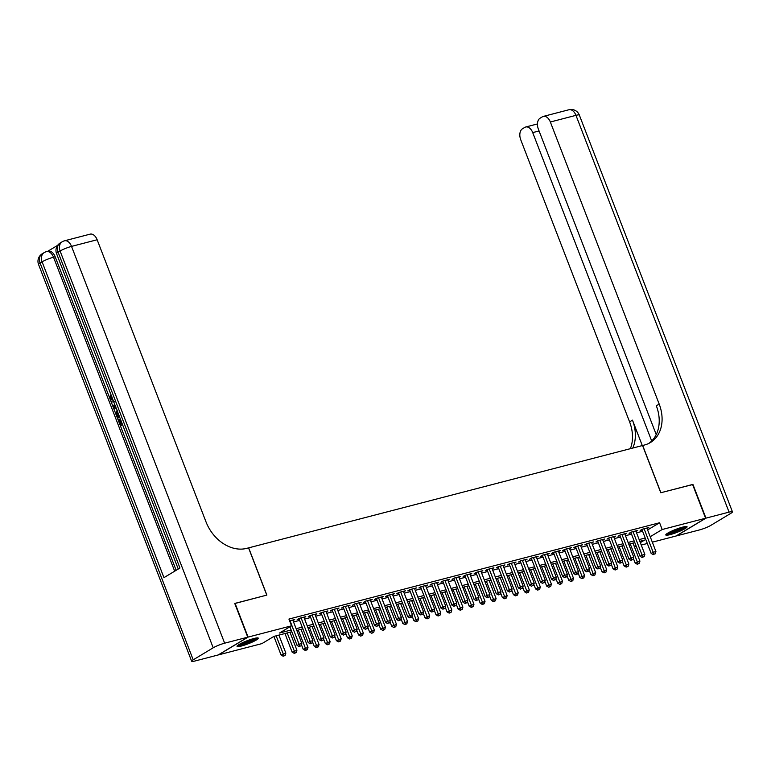 <?xml version="1.0" encoding="UTF-8"?>
<svg xmlns="http://www.w3.org/2000/svg" width="771" height="771" viewBox="0 0 771 771"><rect width="100%" height="100%" fill="white"/><g stroke="black" fill="none" stroke-linecap="round" stroke-linejoin="round"><path stroke-width="1.16" d="M253.919 638.504A11.401 1.609 -21.1 0 1 258.314 638.147A11.401 1.609 -21.1 0 1 252.782 641.848A11.401 1.609 -21.1 0 1 241.439 646.011A11.401 1.609 -21.1 0 1 237.044 646.358A11.401 1.609 -21.1 0 1 242.576 642.667A11.401 1.609 -21.1 0 1 253.919 638.504M682.672 527.113A11.401 1.609 -21.1 0 1 687.067 526.757A11.401 1.609 -21.1 0 1 681.535 530.448A11.401 1.609 -21.1 0 1 670.192 534.611A11.401 1.609 -21.1 0 1 665.797 534.968A11.401 1.609 -21.1 0 1 671.329 531.267A11.401 1.609 -21.1 0 1 682.672 527.113M234.779 603.529L266.882 595.087L248.657 547.853L642.551 445.513L660.786 492.746L692.589 484.487L705.61 518.228L676.013 536.018L652.324 542.177M647.312 543.478L641.25 545.049M636.248 546.35L634.408 546.832M291.814 631.748L273.927 636.393L261.918 643.612L218.492 654.887L248.089 637.097L291.525 625.811L279.526 633.03L291.139 630.003M293.009 620.568L294.734 619.527L289.617 620.867M304.073 617.696L305.798 616.655L299.158 618.381L297.163 619.585L299.1 619.084M315.137 614.824L316.862 613.783L310.221 615.509L308.227 616.713L310.164 616.202M326.2 611.943L327.926 610.911L321.295 612.637L319.29 613.832L321.228 613.331M337.264 609.071L338.989 608.03L332.359 609.755L330.354 610.96L332.291 610.459M348.328 606.199L350.063 605.158L343.423 606.883L341.418 608.088L343.355 607.587M359.392 603.327L361.127 602.286L354.487 604.011L352.482 605.206L354.419 604.705M370.456 600.445L372.191 599.404L365.55 601.129L363.546 602.334L365.483 601.833M381.52 597.573L383.254 596.532L376.614 598.257L374.61 599.462L376.547 598.961M392.584 594.701L394.318 593.66L387.678 595.385L385.673 596.59L387.611 596.079M403.647 591.82L405.382 590.788L398.742 592.513L396.747 593.709L398.674 593.207M414.721 588.948L416.446 587.907L409.806 589.632L407.811 590.837L409.748 590.335M425.785 586.076L427.51 585.035L420.87 586.76L418.875 587.965L420.812 587.463M436.849 583.204L438.574 582.163L431.933 583.888L429.939 585.083L431.876 584.582M447.912 580.322L449.638 579.281L442.997 581.006L441.002 582.211L442.94 581.71M458.976 577.45L460.701 576.409L454.061 578.134L452.066 579.339L454.003 578.838M470.04 574.578L471.765 573.537L465.135 575.262L463.13 576.467L465.067 575.956M481.104 571.706L482.829 570.665L476.199 572.39L474.194 573.585L476.131 573.084M492.168 568.825L493.903 567.784L487.262 569.509L485.258 570.713L487.195 570.212M503.232 565.953L504.966 564.912L498.326 566.637L496.322 567.841L498.259 567.34M514.296 563.081L516.03 562.04L509.39 563.765L507.385 564.97L509.323 564.459M525.359 560.199L527.094 559.168L520.454 560.883L518.449 562.088L520.386 561.587M536.423 557.327L538.158 556.286L531.518 558.011L529.513 559.216L531.45 558.715M547.487 554.455L549.222 553.414L542.582 555.139L540.587 556.344L542.514 555.833M558.561 551.583L560.286 550.542L553.645 552.267L551.65 553.462L553.588 552.961M569.624 548.701L571.35 547.661L564.709 549.386L562.714 550.59L564.651 550.089M580.688 545.829L582.413 544.789L575.773 546.514L573.778 547.718L575.715 547.217M591.752 542.957L593.477 541.917L586.837 543.642L584.842 544.846L586.779 544.336M602.816 540.076L604.541 539.045L597.901 540.76L595.906 541.965L597.843 541.464M613.88 537.204L615.605 536.163L608.965 537.888L606.97 539.093L608.907 538.592M624.944 534.332L626.669 533.291L620.038 535.016L618.034 536.221L619.971 535.71M636.008 531.46L637.733 530.419L631.102 532.144L629.097 533.339L631.035 532.838M647.601 529.956L659.581 522.757L288.923 619.065L291.525 625.811M293.539 621.956L299.601 620.385M304.603 619.084L310.665 617.513M315.667 616.212L321.729 614.632M326.74 613.331L332.793 611.76M337.804 610.459L343.856 608.888M348.868 607.587L354.92 606.006M359.932 604.715L365.984 603.134M370.996 601.833L377.058 600.262M382.059 598.961L388.121 597.39M393.123 596.089L399.185 594.508M404.187 593.207L410.249 591.636M415.251 590.335L421.313 588.765M426.315 587.463L432.377 585.893M437.379 584.591L443.441 583.011M448.443 581.71L454.505 580.139M459.506 578.838L465.568 577.267M470.57 575.966L476.632 574.385M481.644 573.084L487.696 571.513M492.708 570.212L498.76 568.641M503.771 567.34L509.824 565.769M514.835 564.468L520.888 562.888M525.899 561.587L531.961 560.016M536.963 558.715L543.025 557.144M548.027 555.843L554.089 554.262M559.091 552.961L565.153 551.39M570.154 550.089L576.216 548.518M581.218 547.217L587.28 545.646M592.282 544.345L598.344 542.765M603.346 541.464L609.408 539.893M614.41 538.592L620.472 537.021M625.483 535.72L631.536 534.139M636.547 532.838L642.6 531.267M647.071 528.578L648.806 527.537L642.166 529.263L640.161 530.467L642.098 529.966M248.657 547.853L246.662 548.374A36.536 28.113 -121 0 1 205.982 521.813L97.146 239.752L71.53 246.402L224.64 643.187L247.761 637.183L218.164 654.974L195.034 660.988A8.77 1.243 158.9 0 1 191.661 661.258L38.55 264.472A8.77 1.243 -21.1 0 1 40.092 263.036L193.203 659.822A8.77 1.243 158.9 0 0 191.661 661.258M235.078 603.356L248.089 637.097M659.581 522.757L662.183 529.513L705.61 518.228M650.213 536.712L662.183 529.513M296.141 628.702L302.203 627.131M307.215 625.83L313.267 624.259M318.278 622.958L324.331 621.387M329.342 620.086L335.395 618.506M340.406 617.205L346.458 615.634M351.47 614.333L357.532 612.762M362.534 611.461L368.596 609.88M373.598 608.579L379.66 607.008M384.662 605.707L390.724 604.136M395.725 602.835L401.787 601.264M406.789 599.963L412.851 598.383M417.853 597.082L423.915 595.511M428.917 594.21L434.979 592.639M439.981 591.338L446.043 589.757M451.054 588.456L457.107 586.885M462.118 585.584L468.17 584.013M473.182 582.712L479.234 581.141M484.246 579.84L490.298 578.26M495.31 576.959L501.362 575.388M506.374 574.087L512.436 572.516M517.437 571.215L523.499 569.634M528.501 568.343L534.563 566.762M539.565 565.461L545.627 563.89M550.629 562.589L556.691 561.018M561.693 559.717L567.755 558.137M572.757 556.835L578.819 555.265M583.82 553.963L589.882 552.393M594.884 551.092L600.946 549.511M605.958 548.22L612.01 546.639M617.022 545.338L623.074 543.767M628.086 542.466L634.138 540.895M639.149 539.594L645.202 538.013M640.325 542.649L644.585 540.086L639.814 541.329M634.812 542.63L628.75 544.201M623.749 545.502L617.687 547.082M612.685 548.374L606.623 549.954M601.621 551.255L595.559 552.826M590.557 554.127L584.495 555.698M579.493 556.999L573.431 558.58M568.429 559.881L562.367 561.452M557.356 562.753L551.304 564.324M546.292 565.625L540.24 567.205M535.228 568.497L529.176 570.077M524.164 571.378L518.112 572.949M513.101 574.25L507.039 575.821M502.037 577.122L495.975 578.703M490.973 580.004L484.911 581.575M479.909 582.876L473.847 584.447M468.845 585.748L462.783 587.329M457.781 588.62L451.719 590.2M446.717 591.502L440.655 593.072M435.654 594.374L429.592 595.944M424.59 597.246L418.528 598.826M413.516 600.127L407.464 601.698M402.452 602.999L396.4 604.57M391.389 605.871L385.336 607.442M380.325 608.743L374.272 610.324M369.261 611.625L363.199 613.196M358.197 614.497L352.135 616.068M347.133 617.369L341.071 618.949M336.069 620.25L330.007 621.821M325.005 623.122L318.943 624.693M313.942 625.994L307.88 627.565M302.878 628.866L296.816 630.447M634.205 546.331L635.853 545.338M641.896 529.426L651.158 553.453L653.162 552.248L644.103 528.761M654.068 554.147L655.177 553.857L654.068 554.147L653.162 552.248L655.928 551.525L646.869 528.048M651.158 553.453L653.268 554.628M655.177 553.857L655.928 551.525M633.405 558.503L635.159 563.071L639.93 561.143L632.962 543.112M630.196 543.825L638.07 563.765L637.27 564.247L639.178 563.476L638.07 563.765M639.93 561.143L639.178 563.476M637.27 564.247L635.159 563.071M685.111 526.583A9.859 1.397 -21.1 0 1 675.068 531.624A9.859 1.397 -21.1 0 1 667.127 533.532M668.804 532.53A9.136 1.291 158.9 0 0 674.876 530.814A9.136 1.291 158.9 0 0 683.193 526.978M666.327 534.12A11.324 1.6 158.9 0 0 674.933 531.894A11.324 1.6 158.9 0 0 686.103 526.487M256.358 637.983A9.859 1.397 -21.1 0 1 246.315 643.014A9.859 1.397 -21.1 0 1 238.374 644.922M240.06 643.92A9.136 1.291 158.9 0 0 246.132 642.204A9.136 1.291 158.9 0 0 254.44 638.369M237.574 645.52A11.324 1.6 158.9 0 0 246.18 643.293A11.324 1.6 158.9 0 0 257.35 637.887M692.628 484.574L660.892 492.717L642.667 445.484L644.546 444.992A36.536 28.113 59 0 0 650.348 442.564A36.536 28.113 59 0 0 659.186 404.071L550.349 122.001A8.77 5.464 -104.6 0 0 543.343 116.402A8.77 5.464 -104.6 0 0 542.427 116.787L540.066 118.204A8.77 5.464 -104.6 0 0 538.389 129.191L656.227 434.574M705.947 518.141L676.35 535.932L699.47 529.928A8.77 1.243 158.9 0 0 710.91 525.321L730.908 513.293A8.77 1.243 158.9 0 0 732.45 511.857A8.77 1.243 158.9 0 0 729.067 512.127L705.947 518.141L692.927 484.4M651.697 440.983L532.713 132.602A8.77 5.464 -104.6 0 0 525.706 127.003A8.77 5.464 -104.6 0 0 524.781 127.398L522.42 128.815A8.77 5.464 -104.6 0 0 520.753 139.792L629.589 421.862A36.536 28.113 59 0 1 630.379 448.674M632.789 448.047A36.536 28.113 59 0 0 632.471 420.137L642.291 445.58M648.883 443.373A36.536 28.113 59 0 0 656.314 405.797L659.186 404.071M111.805 396.246L111.612 398.877L113.25 400.583M122.56 424.705L120.382 425.708L118.175 420.002L119.621 419.434L121.288 423.761M57.623 245.351L47.706 251.317M224.64 643.187A8.77 1.243 158.9 0 0 213.201 647.804L60.09 251.009L58.095 252.213L179.951 568.025L163.953 577.643L42.087 261.832A8.77 1.243 -21.1 0 1 53.527 257.225A8.77 5.464 -104.6 0 0 46.53 251.625L48.188 251.192A8.77 5.464 75.4 0 1 55.194 256.791L53.527 257.225L174.68 571.195M176.164 570.299L110.532 400.216M109.877 398.511L55.194 256.791M119.669 417.227L117.5 418.239L116.431 415.463L115.833 412.61L117.308 410.162M247.761 637.183L234.741 603.442L266.776 595.116L248.551 547.882M213.201 647.804L193.203 659.822M64.523 240.803A8.77 8.77 0 0 0 62.21 241.776A8.77 6.746 -121 0 0 60.09 251.009A8.77 1.243 -21.1 0 1 71.53 246.402A8.77 5.464 -104.6 0 0 64.523 240.803L90.14 234.143A8.77 5.464 75.4 0 1 97.146 239.752M118.734 419.665L120.498 424.233L121.972 423.346L120.382 419.058M122.464 424.464L120.382 425.708M119.572 416.986L117.5 418.239M117.741 411.309L116.556 413.719L116.98 415.116L117.606 416.764L119.139 415.848M117.674 412.051L118.397 416.282M116.556 413.719L117.443 413.487M116.98 415.116L117.857 414.894M116.18 408.177L113.559 408.032L113.058 406.741L114.609 404.1M115.024 405.189L113.867 407.059L115.756 407.088M114.966 407.078L115.679 406.886M115.477 405.652L114.754 406.828L115.852 406.847M113.867 407.059L114.754 406.828M114.012 401.662C112.518 402.491 111.226 401.73 110.147 399.388L110.34 395.427L110.725 399.108L111.612 398.877M110.725 399.108L113.568 400.515M110.928 396.477L111.593 396.304M110.34 395.427L111.178 395.205M113.722 401.807L114.262 401.701M630.832 532.308L640.094 556.325L642.098 555.12L633.039 531.633M643.004 557.019L644.113 556.729L643.004 557.019L642.098 555.12L644.864 554.407L635.805 530.92M640.094 556.325L642.204 557.5M644.113 556.729L644.864 554.407M619.759 535.18L629.03 559.197L631.035 557.992L621.966 534.515M631.941 559.891L633.049 559.611L631.941 559.891L631.035 557.992L633.801 557.279L624.732 533.792M629.03 559.197L631.141 560.372M633.049 559.611L633.801 557.279M608.695 538.052L617.966 562.069L619.971 560.874L610.902 537.387M620.877 562.772L621.985 562.483L620.877 562.772L619.971 560.874L622.737 560.151L613.668 536.664M617.966 562.069L620.077 563.254M621.985 562.483L622.737 560.151M597.631 540.924L606.902 564.95L608.907 563.746L599.838 540.259M609.813 565.644L610.911 565.355L609.813 565.644L608.907 563.746L611.673 563.023L602.604 539.546M606.902 564.95L609.013 566.126M610.911 565.355L611.673 563.023M622.332 561.384L624.096 565.943L628.866 564.025L621.898 545.984M619.132 546.706L627.006 566.637L626.206 567.119L628.114 566.348L627.006 566.637M628.866 564.025L628.114 566.348M626.206 567.119L624.096 565.943M611.268 564.256L613.032 568.815L617.802 566.897L610.834 548.856M608.068 549.578L615.942 569.518L615.142 570L617.041 569.229L615.942 569.518M617.802 566.897L617.041 569.229M615.142 570L613.032 568.815M600.204 567.128L601.968 571.697L606.729 569.769L599.771 551.737M597.005 552.45L604.878 572.39L604.078 572.872L605.977 572.101L604.878 572.39M606.729 569.769L605.977 572.101M604.078 572.872L601.968 571.697M589.14 570L590.904 574.568L595.665 572.641L588.707 554.609M585.941 555.322L593.815 575.262L593.005 575.744L594.913 574.973L593.815 575.262M595.665 572.641L594.913 574.973M593.005 575.744L590.904 574.568M586.567 543.806L595.838 567.822L597.833 566.618L588.774 543.141M598.749 568.516L599.848 568.237L598.749 568.516L597.833 566.618L600.599 565.904L591.54 542.418M595.838 567.822L597.949 568.998M599.848 568.237L600.599 565.904M578.077 572.882L579.84 577.44L584.601 575.523L577.643 557.481M574.877 558.204L582.741 578.134L581.941 578.616L583.849 577.855L582.741 578.134M584.601 575.523L583.849 577.855M581.941 578.616L579.84 577.44M575.503 546.678L584.775 570.694L586.77 569.499L577.71 546.013M587.675 571.398L588.784 571.109L587.675 571.398L586.77 569.499L589.536 568.776L580.476 545.29M584.775 570.694L586.876 571.88M588.784 571.109L589.536 568.776M567.013 575.754L568.776 580.312L573.537 578.395L566.579 560.353M563.813 561.076L571.677 581.016L570.877 581.498L572.786 580.727L571.677 581.016M573.537 578.395L572.786 580.727M570.877 581.498L568.776 580.312M564.439 549.55L573.711 573.576L575.706 572.371L566.646 548.885M576.612 574.27L577.72 573.981L576.612 574.27L575.706 572.371L578.472 571.648L569.412 548.171M573.711 573.576L575.812 574.752M577.72 573.981L578.472 571.648M555.949 578.626L557.712 583.194L562.473 581.267L555.515 563.235M552.749 563.948L560.613 583.888L559.813 584.37L561.722 583.599L560.613 583.888M562.473 581.267L561.722 583.599M559.813 584.37L557.712 583.194M553.376 552.431L562.647 576.448L564.642 575.243L555.583 551.757M565.548 577.142L566.656 576.853L565.548 577.142L564.642 575.243L567.408 574.53L558.349 551.043M562.647 576.448L564.748 577.624M566.656 576.853L567.408 574.53M544.885 581.507L546.649 586.066L551.41 584.148L544.451 566.107M541.685 566.83L549.55 586.76L548.75 587.242L550.658 586.471L549.55 586.76M551.41 584.148L550.658 586.471M548.75 587.242L546.649 586.066M542.312 555.303L551.583 579.32L553.578 578.115L544.519 554.638M554.484 580.014L555.592 579.734L554.484 580.014L553.578 578.115L556.344 577.402L547.285 553.915M551.583 579.32L553.684 580.496M555.592 579.734L556.344 577.402M533.821 584.379L535.585 588.938L540.346 587.02L533.387 568.979M530.621 569.702L538.486 589.642L537.686 590.114L539.594 589.352L538.486 589.642M540.346 587.02L539.594 589.352M537.686 590.114L535.585 588.938M531.248 558.175L540.519 582.192L542.514 580.997L533.455 557.51M543.42 582.895L544.528 582.606L543.42 582.895L542.514 580.997L545.28 580.274L536.221 556.787M540.519 582.192L542.62 583.377M544.528 582.606L545.28 580.274M522.757 587.251L524.511 591.82L529.282 589.892L522.324 571.851M519.558 572.574L527.422 592.513L526.622 592.995L528.53 592.224L527.422 592.513M529.282 589.892L528.53 592.224M526.622 592.995L524.511 591.82M520.184 561.047L529.455 585.073L531.45 583.869L522.391 560.382M532.356 585.767L533.465 585.478L532.356 585.767L531.45 583.869L534.216 583.146L525.157 559.669M529.455 585.073L531.556 586.249M533.465 585.478L534.216 583.146M511.693 590.123L513.447 594.692L518.218 592.764L511.26 574.732M508.494 575.445L516.358 595.385L515.558 595.867L517.466 595.096L516.358 595.385M518.218 592.764L517.466 595.096M515.558 595.867L513.447 594.692M509.12 563.929L518.382 587.945L520.386 586.741L511.327 563.264M521.292 588.639L522.401 588.35L521.292 588.639L520.386 586.741L523.152 586.027L514.093 562.541M518.382 587.945L520.492 589.121M522.401 588.35L523.152 586.027M500.63 593.005L502.384 597.564L507.154 595.646L500.196 577.604M497.43 578.327L505.294 598.257L504.494 598.739L506.402 597.978L505.294 598.257M507.154 595.646L506.402 597.978M504.494 598.739L502.384 597.564M498.056 566.801L507.318 590.817L509.323 589.613L500.263 566.136M510.229 591.521L511.337 591.232L510.229 591.521L509.323 589.613L512.089 588.899L503.029 565.413M507.318 590.817L509.429 592.003M511.337 591.232L512.089 588.899M489.566 595.877L491.32 600.436L496.09 598.518L489.132 580.476M486.366 581.199L494.23 601.139L493.43 601.621L495.339 600.85L494.23 601.139M496.09 598.518L495.339 600.85M493.43 601.621L491.32 600.436M486.993 569.673L496.254 593.699L498.259 592.494L489.2 569.008M499.165 594.393L500.273 594.104L499.165 594.393L498.259 592.494L501.025 591.771L491.965 568.294M496.254 593.699L498.365 594.875M500.273 594.104L501.025 591.771M478.492 598.749L480.256 603.317L485.026 601.39L478.059 583.358M475.293 584.071L483.166 604.011L482.367 604.493L484.275 603.722L483.166 604.011M485.026 601.39L484.275 603.722M482.367 604.493L480.256 603.317M475.929 572.545L485.19 596.571L487.195 595.366L478.136 571.88M488.101 597.265L489.209 596.976L488.101 597.265L487.195 595.366L489.961 594.643L480.902 571.166M485.19 596.571L487.301 597.747M489.209 596.976L489.961 594.643M467.428 601.631L469.192 606.189L473.963 604.271L466.995 586.23M464.229 586.943L472.103 606.883L471.303 607.365L473.201 606.594L472.103 606.883M473.963 604.271L473.201 606.594M471.303 607.365L469.192 606.189M464.855 575.426L474.126 599.443L476.131 598.238L467.062 574.761M477.037 600.137L478.145 599.857L477.037 600.137L476.131 598.238L478.897 597.525L469.828 574.038M474.126 599.443L476.237 600.619M478.145 599.857L478.897 597.525M456.365 604.503L458.128 609.061L462.899 607.143L455.931 589.102M453.165 589.825L461.039 609.765L460.239 610.237L462.137 609.476L461.039 609.765M462.899 607.143L462.137 609.476M460.239 610.237L458.128 609.061M453.791 578.298L463.063 602.315L465.067 601.12L455.998 577.633M465.973 603.018L467.072 602.729L465.973 603.018L465.067 601.12L467.833 600.397L458.764 576.91M463.063 602.315L465.173 603.5M467.072 602.729L467.833 600.397M445.301 607.375L447.064 611.943L451.825 610.015L444.867 591.974M442.101 592.697L449.975 612.637L449.175 613.118L451.074 612.347L449.975 612.637M451.825 610.015L451.074 612.347M449.175 613.118L447.064 611.943M442.727 581.17L451.999 605.196L454.003 603.992L444.934 580.505M454.909 605.89L456.008 605.601L454.909 605.89L454.003 603.992L456.769 603.269L447.7 579.792M451.999 605.196L454.109 606.372M456.008 605.601L456.769 603.269M434.237 610.247L436 614.815L440.761 612.887L433.803 594.855M431.037 595.569L438.901 615.509L438.101 615.99L440.01 615.219L438.901 615.509M440.761 612.887L440.01 615.219M438.101 615.99L436 614.815M431.664 584.052L440.935 608.068L442.93 606.864L433.871 583.387M443.845 608.762L444.944 608.473L443.845 608.762L442.93 606.864L445.696 606.151L436.637 582.664M440.935 608.068L443.046 609.244M444.944 608.473L445.696 606.151M423.173 613.128L424.937 617.687L429.698 615.769L422.739 597.727M419.973 598.45L427.838 618.381L427.038 618.862L428.946 618.101L427.838 618.381M429.698 615.769L428.946 618.101M427.038 618.862L424.937 617.687M420.6 586.924L429.871 610.94L431.866 609.736L422.807 586.259M432.772 611.644L433.88 611.355L432.772 611.644L431.866 609.736L434.632 609.023L425.573 585.536M429.871 610.94L431.972 612.116M433.88 611.355L434.632 609.023M412.109 616L413.873 620.559L418.634 618.641L411.675 600.599M408.909 601.322L416.774 621.262L415.974 621.744L417.882 620.973L416.774 621.262M418.634 618.641L417.882 620.973M415.974 621.744L413.873 620.559M409.536 589.796L418.807 613.822L420.802 612.617L411.743 589.131M421.708 614.516L422.816 614.227L421.708 614.516L420.802 612.617L423.568 611.895L414.509 588.418M418.807 613.822L420.908 614.998M422.816 614.227L423.568 611.895M401.045 618.872L402.809 623.44L407.57 621.513L400.612 603.481M397.846 604.194L405.71 624.134L404.91 624.616L406.818 623.845L405.71 624.134M407.57 621.513L406.818 623.845M404.91 624.616L402.809 623.44M398.472 592.668L407.743 616.694L409.738 615.489L400.679 592.003M410.644 617.388L411.753 617.099L410.644 617.388L409.738 615.489L412.504 614.766L403.445 591.29M407.743 616.694L409.844 617.87M411.753 617.099L412.504 614.766M389.981 621.754L391.745 626.312L396.506 624.394L389.548 606.353M386.782 607.066L394.646 627.006L393.846 627.488L395.754 626.717L394.646 627.006M396.506 624.394L395.754 626.717M393.846 627.488L391.745 626.312M387.408 595.549L396.68 619.566L398.674 618.361L389.615 594.884M399.58 620.26L400.689 619.98L399.58 620.26L398.674 618.361L401.44 617.648L392.381 594.162M396.68 619.566L398.78 620.742M400.689 619.98L401.44 617.648M378.918 624.626L380.672 629.184L385.442 627.266L378.484 609.225M375.718 609.948L383.582 629.888L382.782 630.36L384.69 629.599L383.582 629.888M385.442 627.266L384.69 629.599M382.782 630.36L380.672 629.184M376.344 598.421L385.616 622.438L387.611 621.243L378.551 597.756M388.517 623.141L389.625 622.852L388.517 623.141L387.611 621.243L390.377 620.52L381.317 597.033M385.616 622.438L387.717 623.623M389.625 622.852L390.377 620.52M367.854 627.498L369.608 632.056L374.378 630.138L367.42 612.097M364.654 612.82L372.518 632.76L371.718 633.242L373.627 632.471L372.518 632.76M374.378 630.138L373.627 632.471M371.718 633.242L369.608 632.056M365.281 601.293L374.542 625.32L376.547 624.115L367.488 600.628M377.453 626.013L378.561 625.724L377.453 626.013L376.547 624.115L379.313 623.392L370.253 599.915M374.542 625.32L376.653 626.495M378.561 625.724L379.313 623.392M356.79 630.37L358.544 634.938L363.314 633.01L356.356 614.979M353.59 615.692L361.454 635.632L360.655 636.114L362.563 635.343L361.454 635.632M363.314 633.01L362.563 635.343M360.655 636.114L358.544 634.938M354.217 604.175L363.478 628.192L365.483 626.987L356.424 603.51M366.389 628.885L367.497 628.596L366.389 628.885L365.483 626.987L368.249 626.274L359.19 602.787M363.478 628.192L365.589 629.367M367.497 628.596L368.249 626.274M345.726 633.251L347.48 637.81L352.251 635.892L345.292 617.85M342.526 618.573L350.391 638.504L349.591 638.986L351.499 638.224L350.391 638.504M352.251 635.892L351.499 638.224M349.591 638.986L347.48 637.81M343.153 607.047L352.414 631.063L354.419 629.859L345.36 606.382M355.325 631.767L356.433 631.478L355.325 631.767L354.419 629.859L357.185 629.146L348.126 605.659M352.414 631.063L354.525 632.239M356.433 631.478L357.185 629.146M334.662 636.123L336.416 640.682L341.187 638.764L334.219 620.722M331.453 621.445L339.327 641.385L338.527 641.867L340.435 641.096L339.327 641.385M341.187 638.764L340.435 641.096M338.527 641.867L336.416 640.682M332.089 609.919L341.351 633.935L343.355 632.74L334.296 609.254M344.261 634.639L345.369 634.35L344.261 634.639L343.355 632.74L346.121 632.018L337.062 608.531M341.351 633.935L343.461 635.121M345.369 634.35L346.121 632.018M323.589 638.995L325.352 643.563L330.123 641.636L323.155 623.604M320.389 624.317L328.263 644.257L327.463 644.739L329.371 643.968L328.263 644.257M330.123 641.636L329.371 643.968M327.463 644.739L325.352 643.563M321.015 612.791L330.287 636.817L332.291 635.612L323.222 612.126M333.197 637.511L334.306 637.222L333.197 637.511L332.291 635.612L335.057 634.89L325.988 611.413M330.287 636.817L332.397 637.993M334.306 637.222L335.057 634.89M312.525 641.877L314.289 646.435L319.059 644.517L312.091 626.476M309.325 627.189L317.199 647.129L316.399 647.611L318.298 646.84L317.199 647.129M319.059 644.517L318.298 646.84M316.399 647.611L314.289 646.435M309.952 615.672L319.223 639.689L321.228 638.484L312.159 615.007M322.133 640.383L323.242 640.103L322.133 640.383L321.228 638.484L323.993 637.771L314.925 614.285M319.223 639.689L321.334 640.865M323.242 640.103L323.993 637.771M301.461 644.749L303.225 649.307L307.986 647.389L301.027 629.348M298.261 630.071L306.135 650.011L305.335 650.483L307.234 649.722L306.135 650.011M307.986 647.389L307.234 649.722M305.335 650.483L303.225 649.307M298.888 618.544L308.159 642.561L310.164 641.366L301.095 617.879M311.07 643.265L312.168 642.975L311.07 643.265L310.164 641.366L312.93 640.643L303.861 617.157M308.159 642.561L310.27 643.746M312.168 642.975L312.93 640.643M284.962 633.521L292.161 652.179L296.922 650.261L289.963 632.22M287.197 632.943L295.062 652.883L294.262 653.365L296.17 652.594L295.062 652.883M296.922 650.261L296.17 652.594M294.262 653.365L292.161 652.179M289.896 626.784L297.095 645.443L299.09 644.238L290.031 620.751M300.006 646.137L301.104 645.847L300.006 646.137L299.09 644.238L301.856 643.515L292.797 620.038M297.095 645.443L299.206 646.618M301.104 645.847L301.856 643.515M273.898 636.403L281.097 655.061L285.858 653.133L278.9 635.102M276.134 635.815L283.998 655.755L283.198 656.237L285.106 655.466L283.998 655.755M285.858 653.133L285.106 655.466M283.198 656.237L281.097 655.061M632.471 420.137L629.589 421.862M729.067 512.127L575.966 115.342L550.349 122.001M539.074 130.954L532.713 132.602M575.966 115.342A8.77 1.243 -21.1 0 1 579.339 115.072A8.77 8.77 0 0 0 568.959 109.742A8.77 5.464 75.4 0 1 575.966 115.342M46.53 251.625A8.77 8.77 0 0 0 44.217 252.599A8.77 6.746 -121 0 0 42.087 261.832L40.092 263.036A8.77 6.746 59 0 1 42.212 253.794A8.77 8.77 0 0 0 38.55 264.472M56.553 253.649A8.77 1.243 -21.1 0 1 58.095 252.213A8.77 6.746 59 0 1 60.215 242.981A8.77 8.77 0 0 0 56.553 253.649L178.255 569.046M114.59 405.883L115.226 405.719M537.464 123.948L525.706 127.003M732.45 511.857L579.339 115.072M568.959 109.742L543.343 116.402M44.217 252.599L42.212 253.794M62.21 241.776L60.215 242.981"/></g></svg>

